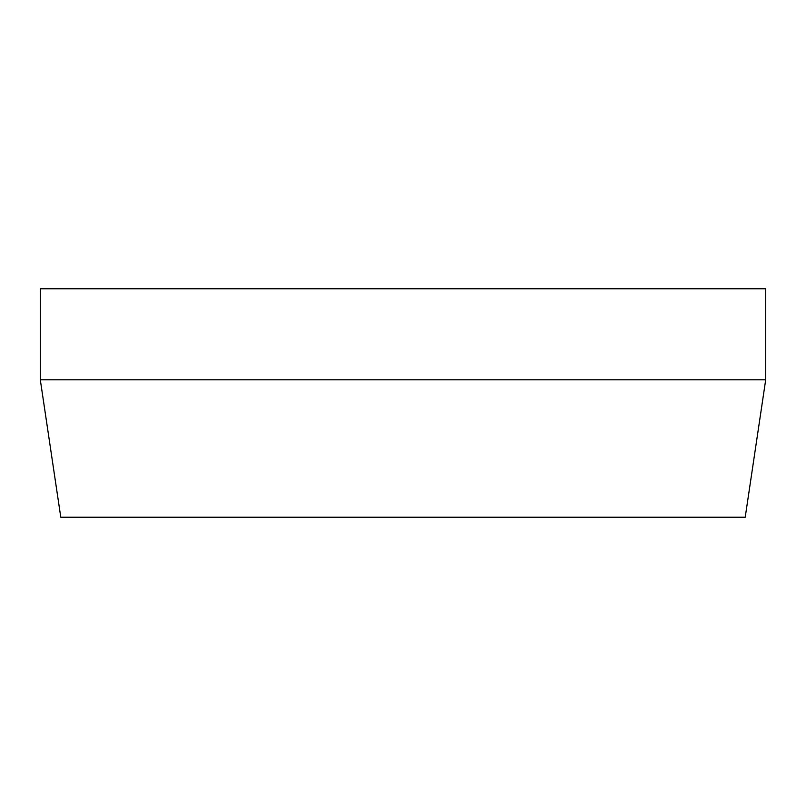 <?xml version="1.0" encoding="UTF-8"?>
<svg xmlns="http://www.w3.org/2000/svg" width="806" height="806" viewBox="0 0 806 806"><rect width="100%" height="100%" fill="white"/><g stroke="black" fill="none" stroke-linecap="round" stroke-linejoin="round"><path stroke-width="1.21" d="M745.218 517.23L765.7 379.787L40.3 379.787L60.782 517.23L745.218 517.23M765.7 379.787L765.7 288.77L40.3 288.77L40.3 379.787"/></g></svg>
